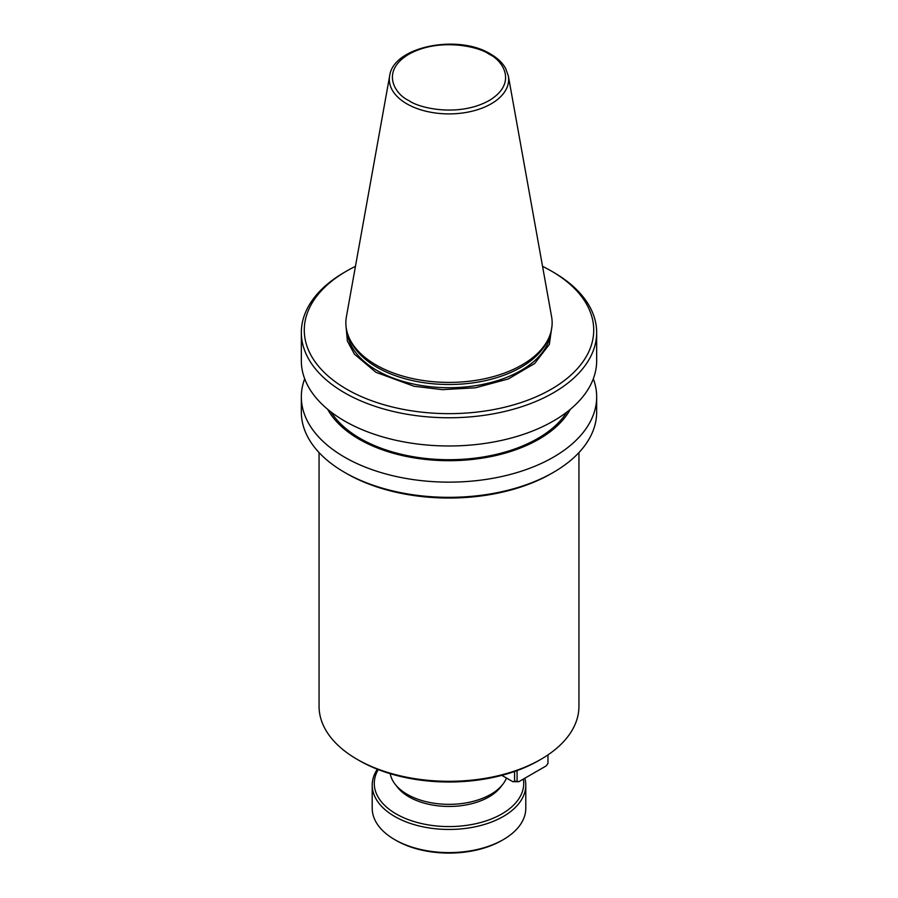 <?xml version="1.0" encoding="UTF-8"?>
<svg xmlns="http://www.w3.org/2000/svg" width="898" height="898" viewBox="0 0 898 898"><rect width="100%" height="100%" fill="white"/><g stroke="black" fill="none" stroke-linecap="round" stroke-linejoin="round"><path stroke-width="1.35" d="M540.888 759.326L538.8 760.527A126.988 73.322 0 0 1 359.2 760.527L357.112 759.326A129.941 75.028 0 0 0 540.888 759.326A129.941 75.028 0 0 0 578.941 706.277L578.941 452.581M346.673 473.572L344.585 472.37L346.673 473.572A144.713 83.548 0 0 0 551.327 473.572L553.415 472.37A147.665 85.254 180 0 1 344.585 472.37L344.585 472.37A147.665 85.254 180 0 1 301.335 412.081L301.335 396.894A147.665 85.254 180 0 1 304.691 378.81M593.309 378.81A147.665 85.254 180 0 1 596.665 396.894L596.665 412.081A147.665 85.254 180 0 1 553.415 472.37M596.665 396.894A147.665 85.254 180 0 1 553.415 457.172A147.665 85.254 180 0 1 344.585 457.172A147.665 85.254 180 0 1 301.335 396.894M390.237 773.683A59.066 34.102 0 0 0 395.075 784.167A59.066 34.102 0 0 0 407.232 794.36A59.066 34.102 0 0 0 490.768 794.36A59.066 34.102 0 0 0 502.925 784.167A59.066 34.102 0 0 0 506.494 778.05M570.32 409.32A127.202 73.445 180 0 1 538.946 439.178A127.202 73.445 180 0 1 327.68 409.32M395.075 784.167L397.376 787.119A56.552 32.654 -0 0 0 488.995 796.885A56.552 32.654 -0 0 0 500.624 787.119L502.925 784.167M331.036 412.002A125.518 72.469 0 0 0 360.244 438.493A125.518 72.469 0 0 0 566.964 412.002M596.665 332.507L596.665 360.727A147.665 85.254 180 0 1 505.507 439.492A147.665 85.254 180 0 1 344.585 421.005A147.665 85.254 180 0 1 301.335 360.727L301.335 332.507A147.665 85.254 0 0 0 344.585 392.796A147.665 85.254 0 0 0 553.415 392.796A147.665 85.254 0 0 0 596.665 332.507A147.665 85.254 0 0 0 553.415 272.229L551.327 271.016A144.713 83.548 180 0 1 551.327 389.182A144.713 83.548 180 0 1 346.673 389.182A144.713 83.548 180 0 1 346.673 271.016L344.585 272.229A147.665 85.254 0 0 0 301.335 332.507M548.667 338.187L547.454 340.825A101.889 58.83 180 0 1 475.446 382.492A101.889 58.83 180 0 1 376.958 367.271A101.889 58.83 180 0 1 350.546 340.825L349.333 338.187A103.147 59.549 180 0 1 346.404 316.725L389.653 75.903A59.672 34.45 180 0 0 406.805 103.809A59.672 34.45 180 0 0 491.195 103.809A59.672 34.45 180 0 0 508.347 75.903L551.596 316.725A103.147 59.549 180 0 1 548.667 338.187A103.147 59.549 180 0 1 521.929 364.97A103.147 59.549 180 0 1 376.071 364.97A103.147 59.549 180 0 1 349.333 338.187M523.343 779.094A74.714 43.138 180 0 1 481.036 822.411A74.714 43.138 180 0 1 396.164 813.936A74.714 43.138 180 0 1 378.249 769.564M377.328 769.216A76.79 44.328 0 0 0 372.21 785.121A76.79 44.328 0 0 0 394.705 816.473A76.79 44.328 0 0 0 478.387 826.081A76.79 44.328 0 0 0 525.79 785.121A76.79 44.328 0 0 0 524.847 778.229M503.295 839.619L501.836 840.461A74.714 43.138 0 0 1 396.164 840.461L394.705 839.619A76.79 44.328 0 0 0 503.295 839.619A76.79 44.328 0 0 0 525.79 808.279L525.79 785.121M319.059 452.581L319.059 706.277A129.941 75.028 0 0 0 357.112 759.326L359.2 760.527M517.08 770.574L517.08 781.26L518.853 781.687L546.209 765.893L547.982 763.423L547.982 754.881M514.576 771.472L514.576 781.26L512.803 781.687L501.836 775.356M512.803 781.687L518.853 781.687M514.576 781.26L517.08 781.26M344.585 272.229L346.673 271.016A144.713 83.548 180 0 1 355.451 266.358M542.549 266.358A144.713 83.548 180 0 1 551.327 271.016M372.21 785.121L372.21 808.279A76.79 44.328 0 0 0 394.705 839.619L396.164 840.461M347.358 332.99A101.889 58.83 0 0 0 376.958 370.492A101.889 58.83 0 0 0 484.684 383.996A101.889 58.83 0 0 0 550.642 332.99M345.954 325.424L347.38 341.038L354.418 354.171L375.914 372.3L413.967 386.241L442.4 389.653L475.457 387.79L508.38 378.945L534.624 363.533L549.34 344.428L552.046 325.424M408.871 100.554C395.524 94.705 379.719 71.683 408.871 54.217C439.122 37.39 479.004 46.516 489.129 54.217C502.476 60.065 518.281 83.087 489.129 100.554C458.878 117.38 418.996 108.265 408.871 100.554M508.347 75.903L505.619 68.371C502.465 62.793 497.458 58.033 490.6 54.071C458.261 33.776 393.133 46.415 389.653 75.903"/></g></svg>
